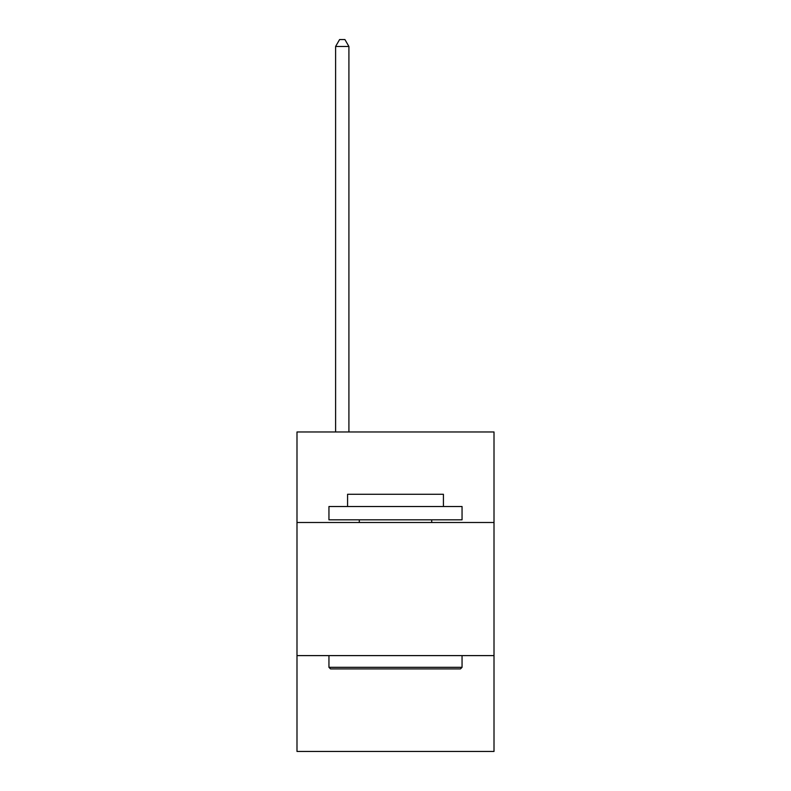 <?xml version="1.0" encoding="UTF-8"?>
<svg xmlns="http://www.w3.org/2000/svg" width="791" height="791" viewBox="0 0 791 791"><rect width="100%" height="100%" fill="white"/><g stroke="black" fill="none" stroke-linecap="round" stroke-linejoin="round"><path stroke-width="1.19" d="M494.009 522.495L494.009 431.975L296.991 431.975L296.991 522.495L494.009 522.495L494.009 751.45L296.991 751.45L296.991 522.495M494.009 655.61L296.991 655.61M330.539 668.919L328.947 667.317L462.053 667.317L460.461 668.919L330.539 668.919M462.053 506.517L462.053 519.825L328.947 519.825L328.947 506.517L462.053 506.517M347.575 506.517L347.575 494.276L443.425 494.276L443.425 506.517M462.053 655.61L462.053 667.317M328.947 655.61L328.947 667.317M431.708 519.825L431.708 522.495M359.292 519.825L359.292 522.495M348.91 431.975L348.91 46.471L335.602 46.471L335.602 431.975M335.602 46.471L339.596 39.55L344.916 39.55L348.91 46.471"/></g></svg>
